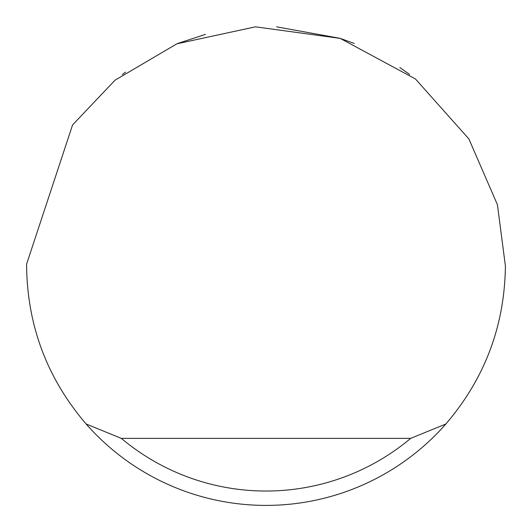 <?xml version="1.0" encoding="UTF-8"?>
<svg xmlns="http://www.w3.org/2000/svg" width="532" height="532" viewBox="0 0 532 532"><rect width="100%" height="100%" fill="white"/><g stroke="black" fill="none" stroke-linecap="round" stroke-linejoin="round"><path stroke-width="0.8" d="M177.808 43.438L205.445 34.387M276.593 26.833L339.901 38.291M340.287 38.417L354.192 43.438M399.831 67.504L409.64 74.48M122.36 74.48L125.565 72.119M72.585 124.92L115.105 80.139L176.943 43.784L255.486 26.833L340.194 38.384L415.432 78.962L468.905 138.945L497.433 204.76L505.4 266C504.649 325.863 484.805 378.531 445.856 424.004A239.4 239.4 0 0 1 86.144 424.004C47.195 378.531 27.351 325.863 26.6 266L26.607 264.085L72.585 124.92M86.144 424.004L121.329 438.368L410.671 438.368L445.856 424.004M121.329 438.368A225.036 225.036 0 0 0 410.671 438.368"/></g></svg>

